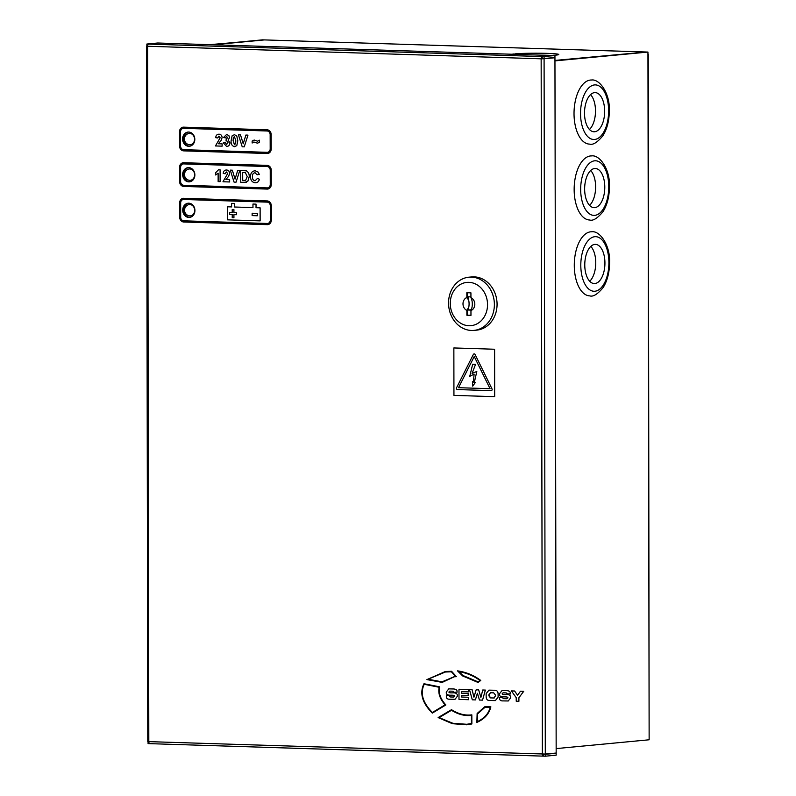 <?xml version="1.0" encoding="UTF-8"?>
<svg xmlns="http://www.w3.org/2000/svg" width="796" height="796" viewBox="0 0 796 796"><rect width="100%" height="100%" fill="white"/><g stroke="black" fill="none" stroke-linecap="round" stroke-linejoin="round"><path stroke-width="1.19" d="M209.696 44.656L262.541 40.098M554.961 60.426L646.103 52.019A2.139 1.095 91.8 0 1 646.183 52.009L262.809 39.86A2.139 1.095 -88.2 0 1 262.879 39.86M264.182 39.949A2.139 1.831 84.6 0 1 264.57 39.919L644.272 51.959A2.139 1.831 84.6 0 1 644.989 52.148M262.74 40.079L213.368 44.765M539.907 55.123A23.751 1.323 179.9 0 1 551.588 55.451M512.007 54.237A23.751 1.323 179.9 0 1 514.047 53.949L516.485 54.377M553.698 55.312L555.956 55.123A23.751 1.323 179.9 0 0 558.752 54.486A23.751 1.323 179.9 0 0 541.907 53.252A23.751 1.323 179.9 0 0 515.271 53.83L516.256 53.859M553.747 55.203L554.732 55.232A23.751 1.323 179.9 0 1 551.091 55.481M647.944 54.088L649.138 739.783L556.155 748.598M649.138 737.653L648.252 54.148M554.961 60.675L646.312 52.019L647.944 52.068L647.944 54.208M647.944 52.068L554.961 60.884M211.328 44.705L262.541 39.85M474.118 353.912L474.118 353.912A1.184 1.015 84.6 0 0 473.341 354.469L456.566 387.751A1.184 1.015 -95.4 0 0 457.451 389.562L491.122 390.627A1.184 1.015 84.6 0 0 491.231 390.627L491.241 390.627A1.184 1.015 -95.4 0 0 492.008 388.876L475.113 354.528A1.184 1.015 -95.4 0 0 474.118 353.912L474.118 353.912A1.184 1.015 84.6 0 1 475.103 354.528L491.998 388.876A1.184 1.015 84.6 0 1 491.231 390.627L491.241 390.627M182.712 210.114A7.124 6.099 -95.4 0 0 189.498 217.407A7.124 6.099 -95.4 0 0 194.93 210.502A7.124 6.099 -95.4 0 0 188.154 203.219A7.124 6.099 -95.4 0 0 182.712 210.114M188.642 203.189A7.124 6.099 -95.4 0 0 183.687 210.025A7.124 6.099 -95.4 0 0 189.985 217.338M182.652 174.543A7.124 6.099 -95.4 0 0 189.438 181.836A7.124 6.099 -95.4 0 0 194.871 174.931A7.124 6.099 -95.4 0 0 188.095 167.648A7.124 6.099 -95.4 0 0 182.652 174.543M188.582 167.618A7.124 6.099 -95.4 0 0 183.627 174.453A7.124 6.099 -95.4 0 0 189.926 181.767M182.592 138.972A7.124 6.099 -95.4 0 0 189.368 146.265A7.124 6.099 -95.4 0 0 194.811 139.36A7.124 6.099 -95.4 0 0 188.025 132.076A7.124 6.099 -95.4 0 0 182.592 138.972M188.523 132.046A7.124 6.099 -95.4 0 0 183.568 138.882A7.124 6.099 -95.4 0 0 189.856 146.195M227.517 206.791L231.586 206.92L231.576 203.368L234.641 203.468L234.651 207.02L252.969 207.597L252.969 204.045L256.033 204.144L256.033 207.696L260.113 207.826L260.133 220.87L227.527 219.835L227.507 206.791L231.586 206.92M183.379 199.488A3.562 3.055 -95.4 0 0 180.662 202.94L180.692 217.169L180.652 202.94A3.562 3.055 -95.4 0 1 183.369 199.488A3.562 3.055 -95.4 0 1 183.697 199.478L267.217 202.124A3.562 3.055 -95.4 0 1 270.282 205.776L270.302 220.004A3.562 3.055 -95.4 0 1 267.585 223.457A3.562 3.055 -95.4 0 1 267.267 223.467L183.747 220.82A3.562 3.055 84.6 0 1 180.692 217.169L180.692 217.169A3.562 3.055 84.6 0 0 183.737 220.82L267.257 223.467A3.562 3.055 -95.4 0 0 267.585 223.457M255.098 172.742C253.237 173.001 252.362 174.294 252.481 176.613C252.332 178.981 253.208 180.374 255.098 180.791L257.436 178.433L259.406 179.259C258.77 181.657 257.367 182.831 255.178 182.772C252.153 182.334 250.601 180.314 250.511 176.722C250.541 173.001 252.103 171.021 255.218 170.772L258.232 172.155L259.267 174.394L257.317 174.782L254.77 172.752M255.854 182.752L255.168 182.772C257.357 182.831 258.76 181.657 259.397 179.259L257.446 178.433M258.232 172.155L255.227 170.762M246.402 182.244L240.73 182.314L240.71 170.463L246.382 170.861C248.422 172.065 249.367 174.035 249.218 176.772L247.835 181.339L244.591 182.433L246.402 182.244M230.273 170.125L232.342 170.195L235.049 179.08L237.715 170.364L239.805 170.434L236.074 182.165L234.054 182.105L230.273 170.125M226.502 170.006L226.482 170.006C228.352 170.105 229.397 171.21 229.616 173.329L228.631 176.274L225.855 179.568L229.636 179.687L229.646 181.966L222.97 181.757L227.656 173.578L226.452 171.986L225.188 173.767L223.218 173.478C223.417 171.19 224.512 170.036 226.482 170.006L226.502 170.006C228.362 170.105 229.407 171.21 229.626 173.329L228.651 176.274L225.845 179.568L229.636 179.687L229.636 181.966M218.522 169.757L220.094 169.807L220.114 181.657L218.144 181.597L218.124 173.16L215.646 174.981L215.646 172.702L218.512 169.757L220.094 169.807L220.104 181.667M218.134 173.16L215.656 174.981M183.319 163.916A3.562 3.055 -95.4 0 0 180.602 167.369L180.622 181.597A3.562 3.055 84.6 0 0 183.687 185.249A3.562 3.055 84.6 0 1 180.612 181.597L180.593 167.369A3.562 3.055 -95.4 0 1 183.309 163.916A3.562 3.055 -95.4 0 1 183.637 163.906L267.157 166.553A3.562 3.055 -95.4 0 1 270.222 170.205L270.242 184.433A3.562 3.055 -95.4 0 1 267.526 187.886A3.562 3.055 -95.4 0 1 267.207 187.896L183.687 185.249L267.197 187.896A3.562 3.055 -95.4 0 0 267.526 187.886M238.442 134.813L240.511 134.882L243.218 143.768L245.884 135.051L247.974 135.121L244.243 146.852L242.213 146.792L238.432 134.822L240.511 134.882L243.208 143.787M252.153 143.001L254.033 141.996L252.153 143.001L252.153 141.031L254.183 140.026L257.586 141.2L259.476 140.196L259.476 142.176L257.416 143.171L253.815 142.006M254.183 140.026L257.586 141.2M257.675 143.161L259.476 142.176M234.462 134.693L236.79 135.987L237.795 140.802L236.8 145.569L234.482 146.703C231.925 145.927 230.81 143.887 231.129 140.574L232.124 135.817L234.442 134.693L236.78 135.987L237.785 140.802L236.79 145.569L234.89 146.683M225.258 142.603L226.631 144.474L227.994 142.643L226.81 140.832L226.034 140.982L226.213 139.141L227.596 137.718L226.621 136.415L225.517 137.907L223.547 137.499L226.611 134.444L228.87 135.579L229.566 137.579L228.104 140.016L229.964 142.852C229.745 145.161 228.631 146.364 226.611 146.454L223.298 142.822L225.268 142.603L226.651 144.474M227.029 146.434L226.601 146.454C228.621 146.364 229.736 145.161 229.954 142.852L228.104 140.016M218.99 134.196L218.98 134.206C220.85 134.295 221.895 135.4 222.114 137.529L221.129 140.464L218.353 143.758L222.134 143.877L222.134 146.156L215.467 145.947L220.154 137.768L218.94 136.176L217.686 137.957L215.716 137.678C215.915 135.39 217.01 134.226 218.98 134.206L218.99 134.196C220.86 134.295 221.905 135.4 222.124 137.529L221.139 140.464L218.333 143.758L222.134 143.877L222.124 146.156M183.249 128.345A3.562 3.055 -95.4 0 0 180.543 131.798L180.563 146.026L180.523 131.798A3.562 3.055 -95.4 0 1 183.249 128.345A3.562 3.055 -95.4 0 1 183.577 128.335L267.098 130.982A3.562 3.055 -95.4 0 1 270.152 134.633L270.182 148.862A3.562 3.055 -95.4 0 1 267.466 152.315A3.562 3.055 -95.4 0 1 267.148 152.325L183.627 149.678A3.562 3.055 84.6 0 1 180.563 146.026L180.563 146.026A3.562 3.055 84.6 0 0 183.617 149.678L267.128 152.325A3.562 3.055 -95.4 0 0 267.466 152.315M183.707 198.294A4.746 4.07 -95.4 0 0 183.269 198.304L183.269 198.304A4.746 4.07 -95.4 0 0 179.637 202.91L179.657 217.139A4.746 4.07 84.6 0 0 183.737 222.004L267.257 224.651A4.746 4.07 -95.4 0 0 267.695 224.641A4.746 4.07 -95.4 0 0 267.715 224.641A4.746 4.07 -95.4 0 0 271.337 220.044L271.307 205.816A4.746 4.07 -95.4 0 0 267.227 200.94L183.697 198.294A4.746 4.07 -95.4 0 0 183.259 198.304L183.269 198.304M267.635 189.07L267.645 189.07A4.746 4.07 -95.4 0 0 271.267 184.473L271.237 170.244A4.746 4.07 -95.4 0 0 267.157 165.369L183.637 162.722A4.746 4.07 -95.4 0 0 183.209 162.732A4.746 4.07 -95.4 0 0 183.199 162.732A4.746 4.07 -95.4 0 0 179.568 167.339L179.597 181.568A4.746 4.07 84.6 0 0 183.677 186.433L267.197 189.08A4.746 4.07 -95.4 0 0 267.635 189.07L267.645 189.07A4.746 4.07 -95.4 0 0 271.277 184.473L271.247 170.244A4.746 4.07 -95.4 0 0 267.167 165.369L183.647 162.722A4.746 4.07 -95.4 0 0 183.199 162.732L183.209 162.732M267.585 153.499L267.575 153.499A4.746 4.07 -95.4 0 0 271.197 148.902L271.177 134.673A4.746 4.07 -95.4 0 0 267.088 129.798L183.577 127.151A4.746 4.07 -95.4 0 0 183.15 127.161A4.746 4.07 -95.4 0 0 183.14 127.161A4.746 4.07 -95.4 0 0 179.508 131.768L179.538 145.996A4.746 4.07 84.6 0 0 183.617 150.862L267.138 153.509A4.746 4.07 -95.4 0 0 267.575 153.499A4.746 4.07 -95.4 0 0 267.585 153.499A4.746 4.07 -95.4 0 0 271.217 148.902L271.187 134.673A4.746 4.07 -95.4 0 0 267.108 129.798L183.587 127.151A4.746 4.07 -95.4 0 0 183.14 127.161L183.15 127.161M456.426 676.66L451.561 671.287L445.412 671.486L426.935 679.595L442.178 682.391L454.307 676.779L456.426 676.66L451.541 671.287L445.412 671.486M439.76 686.868L423.979 683.734C419.373 693.107 422.159 702.898 432.318 713.107L445.85 704.948C440.218 698.699 438.188 692.669 439.76 686.868L423.979 683.734M502.256 697.445L499.59 697.356L499.58 698.062C499.5 700.072 500.634 701.017 502.982 700.898L508.266 700.977L510.574 697.963C510.942 695.405 509.231 694.271 505.45 694.56C502.963 694.629 501.898 694.301 502.266 693.565L503.271 692.809L506.226 692.908L507.52 693.993L510.206 693.754C510.624 691.883 509.5 690.848 506.833 690.649L501.997 690.56L499.58 693.674C499.062 695.923 500.565 696.988 504.067 696.868C507.032 696.838 508.286 697.187 507.818 697.933L506.674 698.749L503.4 698.649L502.256 697.445L499.57 697.356M506.694 698.749L503.42 698.639L502.246 697.445M495.361 700.599L498.117 697.077L498.107 694.052C498.027 691.336 496.754 690.072 494.266 690.251L488.913 690.142L486.147 693.674L486.157 696.699C486.237 699.405 487.52 700.669 489.998 700.49L495.371 700.599L498.127 697.077L498.127 694.052C498.047 691.336 496.764 690.072 494.276 690.251L488.913 690.142M494.674 396.667L494.595 349.245L453.859 347.952L453.939 395.383L494.674 396.667L494.605 349.245L453.859 347.952M453.849 697.057L450.178 696.958L449.024 695.754L446.357 695.674L446.347 696.371C446.277 698.381 447.412 699.326 449.76 699.216L455.043 699.286L457.352 696.271C457.72 693.724 456.009 692.59 452.228 692.868C449.73 692.948 448.665 692.61 449.034 691.873L450.048 691.127L452.994 691.217L454.297 692.311L456.984 692.072C457.392 690.192 456.267 689.157 453.611 688.968L448.765 688.878L446.357 691.983C445.84 694.231 447.332 695.306 450.835 695.187C453.81 695.147 455.063 695.505 454.596 696.241L453.451 697.057L450.188 696.958L449.034 695.754L446.347 695.674M478.068 682.461L480.754 680.441C473.869 675.297 466.118 672.103 457.491 670.859L462.665 675.963L478.068 682.461L480.744 680.441C473.859 675.297 466.108 672.103 457.481 670.859L457.491 670.859M466.784 724.798L471.859 723.962L471.819 714.848C465.123 715.723 458.337 714.002 451.501 709.684L438.138 717.584L452.387 723.693L466.774 724.798L471.869 723.952L471.839 714.848L470.864 714.957M476.864 722.4L476.874 722.4C484.456 719.067 489.122 713.883 490.863 706.848L484.913 706.659L477.132 713.495L476.864 722.4C484.475 719.067 489.132 713.883 490.873 706.848L484.913 706.659M468.157 695.624L468.167 693.515L461.65 693.316L461.65 691.684L468.526 691.903L468.516 689.555L458.984 689.246L458.993 699.395L468.685 699.704L468.685 697.266L461.67 697.037L461.67 695.415L468.157 695.624L468.167 693.515L461.67 693.316L461.66 691.684M473.938 697.177L472.068 689.664L469.461 689.585L472.307 699.813L475.391 699.913L477.421 693.276L479.471 700.042L482.535 700.142L485.361 690.082L482.744 690.003L480.893 697.395L478.655 689.873L476.177 689.794L473.958 697.177L472.088 689.664L469.461 689.585M480.893 697.395L478.655 689.873L476.167 689.794M517.549 695.256L514.604 691.018L511.39 690.908L516.216 697.674L516.226 701.206L518.902 701.296L518.902 697.764L523.718 691.296L520.494 691.197L517.549 695.256L514.624 691.008L511.38 690.908M545.3 756.2L556.165 755.165L556.165 753.275L545.3 754.3L545.3 756.2L543.469 756.14L543.35 754.13M545.3 754.3L543.449 754.24M543.469 756.14A2.139 1.095 -88.2 0 1 543.399 756.14A2.139 1.095 -88.2 0 1 542.365 754.111L541.151 58.814A2.139 1.095 -88.2 0 1 542.245 56.576L148.693 44.098A2.139 1.095 91.8 0 0 147.598 46.337L148.812 741.633A2.139 1.095 91.8 0 0 149.837 743.663A2.139 1.095 91.8 0 0 149.917 743.663L543.32 756.14M544.086 58.765L554.951 57.74L556.165 753.036L545.3 754.061L544.086 58.765L541.151 58.814L542.126 58.715L542.245 56.576L554.951 55.601L554.951 57.501L544.086 58.526L544.076 56.635M542.245 58.466L544.086 58.526M148.693 44.098L146.862 44.039L146.862 45.929L147.608 45.959M148.812 741.733L148.076 741.713L148.076 743.603L149.767 743.663M554.951 55.601L157.727 43.004L146.862 44.039M148.076 741.713L148.812 741.643L147.767 741.534L146.554 46.228L541.151 58.814M554.295 753.215L556.165 753.275M147.598 46.098L146.554 46.228M542.126 58.715L554.951 57.74M545.3 754.061L148.812 741.633M458.516 387.702L490.057 388.697L458.506 387.702L474.227 356.509L458.516 387.702M474.227 356.509L490.057 388.697M469.759 376.319L472.665 364.279L475.54 364.369L472.068 373.443L476.804 371.453L474.326 382.408L475.381 382.438L472.705 386.13L472.426 381.602L473.391 382.13L474.118 374.12L469.759 376.319L474.118 374.12M473.391 382.13L472.426 381.602M472.705 386.13L475.391 382.438L474.326 382.408L476.814 371.453M472.078 373.433L475.54 364.369L472.665 364.269M455.043 699.286L457.342 696.271C457.7 693.724 455.999 692.59 452.218 692.878C449.72 692.948 448.655 692.61 449.024 691.873L449.79 691.127M456.974 692.391L456.974 692.072C457.382 690.192 456.257 689.157 453.591 688.968L448.775 688.878M490.575 692.739L488.903 694.719L490.435 697.893L493.858 698.002L495.371 696.022L495.371 694.928L493.689 692.848L490.565 692.749L488.893 694.719L488.893 695.813L490.426 697.893L494.236 697.992M508.256 700.977L510.564 697.963C510.933 695.405 509.221 694.271 505.44 694.56C502.943 694.629 501.888 694.301 502.256 693.565L503.022 692.818M510.196 694.082L510.196 693.764C510.614 691.883 509.48 690.848 506.823 690.649L501.997 690.56M459.053 671.625L462.854 675.486L478.058 681.854L479.948 680.441C473.759 675.933 466.794 672.998 459.053 671.625L462.874 675.486L478.068 681.854M432.318 713.107L445.84 704.957C440.208 698.699 438.178 692.679 439.75 686.878M432.367 712.49L445.083 704.828C439.86 698.868 437.9 693.018 439.183 687.266L424.218 684.281C419.95 693.207 422.656 702.609 432.367 712.49C422.676 702.599 419.96 693.197 424.228 684.281M471.819 714.848L471.839 714.848C465.103 715.723 458.327 714.002 451.491 709.684L451.501 709.684M470.914 715.475L471.431 715.415C464.804 716.141 458.158 714.43 451.491 710.271L439.113 717.624L452.884 723.285L466.735 724.29L471.451 723.524L471.431 715.415L470.904 715.475M451.511 710.271L439.123 717.624L452.894 723.285L466.745 724.28M442.178 682.391L454.297 676.779M451.392 671.804L445.402 672.003L427.999 679.227L442.029 681.834L455.441 676.172L451.392 671.804M445.412 672.003L428.009 679.227L442.039 681.834M454.267 676.262L455.431 676.172M485.142 707.176L477.61 713.853L477.411 721.604C484.237 718.41 488.525 713.654 490.266 707.346L485.132 707.176L477.6 713.853L477.421 721.604M458.974 689.246L468.516 689.555L468.516 691.903M468.685 699.704L468.685 697.266L461.66 697.037L461.66 695.415M475.371 699.913L477.401 693.276M482.535 700.142L485.361 690.082L482.734 690.003M518.902 701.296L518.893 697.764L523.718 691.296M523.708 691.306L520.485 691.197M217.676 137.957L218.771 136.186M226.601 134.444L228.85 135.579L229.556 137.579L228.094 140.026M225.507 137.907L226.512 136.424M234.313 136.673L233.298 137.798L233.089 140.653L234.462 144.723L235.616 143.598L235.825 140.743L234.452 136.663L233.308 137.798L233.099 140.653L234.601 144.723M259.456 140.196L259.466 142.176M257.297 213.398L257.307 215.766L252.153 215.607L252.153 213.238L257.297 213.398M257.307 215.766L252.143 215.607L252.143 213.238M233.924 214.631L233.924 217.676L232.243 217.616L232.233 214.582L229.626 214.492L229.616 212.522L232.233 212.602L232.223 209.567L233.915 209.617L233.915 212.651L236.531 212.741L236.531 214.711L233.934 214.631L236.531 214.711M233.924 217.676L232.223 217.616L232.223 214.582L229.626 214.492M229.606 214.492L229.606 212.522M232.223 212.602L232.213 209.557M252.969 204.045L256.033 204.144L256.023 207.696L260.113 207.826L260.123 220.87M231.576 203.368L234.641 203.468L234.651 207.02M234.641 207.02L252.969 207.607M267.695 224.641L267.715 224.641A4.746 4.07 -95.4 0 0 271.327 220.044L271.297 205.816A4.746 4.07 -95.4 0 0 267.217 200.94L183.697 198.294M225.178 173.767L226.273 171.986M237.715 170.364L239.805 170.434L236.064 182.165M230.263 170.125L232.342 170.195L235.049 179.1M240.71 170.463L246.382 170.861C248.412 172.065 249.357 174.035 249.208 176.772L247.825 181.349L244.581 182.443M245.417 172.702L242.671 172.493L242.7 180.403L245.616 180.384L247.248 176.603L245.417 172.702M244.302 180.453L242.69 180.403L242.671 172.493M255.088 172.742C253.218 173.001 252.352 174.294 252.471 176.613L252.481 176.613C252.322 178.981 253.198 180.374 255.088 180.791L255.098 180.791M258.222 172.155L259.267 174.394L257.297 174.782M245.884 135.051L247.974 135.121L244.233 146.862M471.421 277.117A26.716 22.875 84.6 0 1 494.346 303.077A26.716 22.875 84.6 0 1 473.988 330.39A26.716 22.875 84.6 0 1 471.511 330.469A26.716 22.875 84.6 0 1 448.586 304.51A26.716 22.875 84.6 0 1 468.944 277.187A26.716 22.875 84.6 0 1 471.421 277.117M468.944 277.187L471.63 276.938A26.716 22.875 84.6 0 1 474.108 276.859A26.716 22.875 84.6 0 1 497.032 302.818A26.716 22.875 84.6 0 1 476.675 330.141L473.988 330.39M468.864 282.341A21.731 18.607 84.6 0 1 487.54 304.629A21.731 18.607 84.6 0 1 468.944 325.733A21.731 18.607 84.6 0 1 450.267 303.445A21.731 18.607 84.6 0 1 468.864 282.341M470.924 296.878L468.217 296.789L468.227 298.629A9.383 4.816 91.8 0 1 469.083 303.853A9.383 4.816 91.8 0 1 468.247 309.246A5.522 4.726 -95.4 0 1 467.481 308.888A9.204 4.726 -88.2 0 1 466.874 310.43L466.884 315.236L470.963 315.365L470.953 310.559A6.885 5.9 -95.4 0 0 474.814 304.221A6.885 5.9 -95.4 0 0 470.933 297.644L470.924 292.838L466.844 292.709L466.854 297.515A9.204 4.726 -88.2 0 1 467.471 298.938L467.461 292.729M470.953 310.559A9.204 4.726 91.8 0 0 472.307 303.973A9.204 4.726 91.8 0 0 470.933 297.644M466.854 297.515A6.885 5.9 -95.4 0 0 462.993 303.853A6.885 5.9 -95.4 0 0 466.874 310.43M468.247 309.246L468.247 310.032L471.152 310.122M471.302 309.743L468.247 310.032M467.481 308.888L467.501 315.176L470.963 315.286M468.227 298.629A5.522 4.726 -95.4 0 0 467.471 298.938M467.501 315.176L466.884 315.236M189.687 144.763A5.701 4.885 -95.4 0 0 190.214 144.753A5.701 4.885 -95.4 0 0 194.562 139.23A5.701 4.885 -95.4 0 0 189.667 133.38A5.701 4.885 -95.4 0 0 189.14 133.4A5.701 4.885 -95.4 0 0 187.687 133.808A5.791 5.791 0 0 0 188.712 144.623A5.701 4.885 -95.4 0 0 189.687 144.763M189.746 180.334A5.701 4.885 -95.4 0 0 190.274 180.324A5.701 4.885 -95.4 0 0 194.632 174.802A5.701 4.885 -95.4 0 0 189.727 168.951A5.701 4.885 -95.4 0 0 189.199 168.971A5.701 4.885 -95.4 0 0 187.747 169.379A5.791 5.791 0 0 0 188.771 180.195A5.701 4.885 -95.4 0 0 189.746 180.334M189.816 215.905A5.701 4.885 -95.4 0 0 190.344 215.895A5.701 4.885 -95.4 0 0 194.692 210.373A5.701 4.885 -95.4 0 0 189.796 204.522A5.701 4.885 -95.4 0 0 189.259 204.542A5.701 4.885 -95.4 0 0 187.816 204.95A5.791 5.791 0 0 0 188.841 215.766A5.701 4.885 -95.4 0 0 189.816 215.905M590.552 94.615A19.592 10.059 -88.2 0 1 595.498 110.952A19.592 10.059 -88.2 0 1 589.448 129.479M604.662 111.241A19.592 10.059 -88.2 0 1 593.965 131.778A19.592 10.059 -88.2 0 1 584.513 113.151A19.592 10.059 -88.2 0 1 595.209 92.615A19.592 10.059 -88.2 0 1 604.662 111.241M574.025 113.629A32.069 16.467 -88.2 0 1 591.528 80.018C599.487 78.734 610.144 93.49 609.308 110.724C609.248 120.514 607.139 128.813 602.99 135.628C597.448 142.385 592.95 145.22 589.498 144.116A32.069 16.467 -88.2 0 1 574.025 113.629M590.682 170.503A19.592 10.059 -88.2 0 1 595.627 186.831A19.592 10.059 -88.2 0 1 589.577 205.368M604.791 187.13A19.592 10.059 -88.2 0 1 594.095 207.666A19.592 10.059 -88.2 0 1 584.642 189.04A19.592 10.059 -88.2 0 1 595.338 168.493A19.592 10.059 -88.2 0 1 604.791 187.13M574.155 189.518A32.069 16.467 -88.2 0 1 591.657 155.907C599.617 154.623 610.273 169.369 609.438 186.612C609.378 196.403 607.278 204.701 603.119 211.517C597.577 218.273 593.08 221.109 589.627 220.004A32.069 16.467 -88.2 0 1 574.155 189.518M590.821 246.392A19.592 10.059 -88.2 0 1 595.756 262.72A19.592 10.059 -88.2 0 1 589.717 281.257M604.93 263.008A19.592 10.059 -88.2 0 1 594.224 283.555A19.592 10.059 -88.2 0 1 584.771 264.919A19.592 10.059 -88.2 0 1 595.468 244.382A19.592 10.059 -88.2 0 1 604.93 263.008M574.284 265.396A32.069 16.467 -88.2 0 1 591.796 231.785C599.746 230.502 610.403 245.258 609.567 262.501C609.517 272.282 607.408 280.59 603.259 287.396C597.716 294.162 593.219 296.988 589.756 295.883A32.069 16.467 -88.2 0 1 574.284 265.396M183.767 137.081L183.767 140.693M183.826 172.652L183.836 176.264M183.886 208.224L183.896 211.835M580.543 113.529A27.313 14.029 -88.2 0 1 594.532 84.923A27.313 14.029 -88.2 0 1 608.632 110.863A27.313 14.029 -88.2 0 1 594.632 139.469A27.313 14.029 -88.2 0 1 580.543 113.529M580.672 189.408A27.313 14.029 -88.2 0 1 594.672 160.812A27.313 14.029 -88.2 0 1 608.761 186.752A27.313 14.029 -88.2 0 1 594.761 215.358A27.313 14.029 -88.2 0 1 580.672 189.408M580.801 265.297A27.313 14.029 -88.2 0 1 594.801 236.701A27.313 14.029 -88.2 0 1 608.9 262.64A27.313 14.029 -88.2 0 1 594.901 291.236A27.313 14.029 -88.2 0 1 580.801 265.297M213.268 44.765L264.371 39.919M543.399 756.14L149.837 743.663M190.214 144.753L192.881 144.494M189.14 133.4L191.806 133.151M190.274 180.324L192.94 180.065M189.199 168.971L191.866 168.722M190.344 215.895L193.01 215.636M189.259 204.542L191.936 204.293"/></g></svg>
